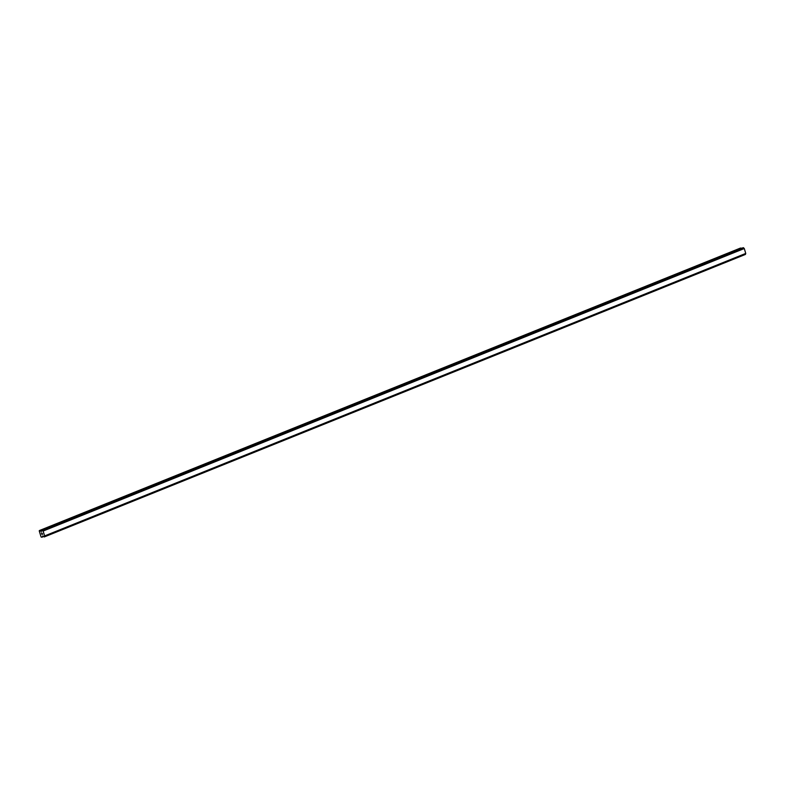 <?xml version="1.0" encoding="UTF-8"?>
<svg xmlns="http://www.w3.org/2000/svg" width="785" height="785" viewBox="0 0 785 785"><rect width="100%" height="100%" fill="white"/><g stroke="black" fill="none" stroke-linecap="round" stroke-linejoin="round"><path stroke-width="1.18" d="M39.358 530.562L740.49 248.05L39.927 530.483L41.173 531.514L41.988 530.218L43.146 531.043L44.617 535.929L44.274 536.95L42.851 535.939L41.997 537.234L41.085 537.009L39.25 530.925L39.927 530.483M743.14 247.707L42.233 530.189M745.416 254.438L44.284 536.94L745.416 254.438L745.75 253.427L744.278 248.531L743.356 247.677M41.468 532.976L41.654 533.574L41.468 532.976M41.399 532.907L42.331 533.476M42.302 534.035L41.85 534.399L42.576 534.31M41.85 534.399L42.459 534.242L41.85 534.399M744.052 248.345L42.93 530.846M744.151 248.413L43.018 530.915M744.278 248.531L43.146 531.043M745.75 253.427L44.617 535.929M745.701 253.575L44.578 536.077M745.652 253.653L44.529 536.155M741.236 248.06L40.104 530.562M41.683 531.16L40.987 531.435M743.454 247.717L42.321 530.228M743.503 247.775L42.38 530.277M743.562 247.854L42.429 530.366M745.485 254.232L44.352 536.734M745.475 254.32L44.352 536.822M745.465 254.379L44.333 536.881M43.656 536.498L42.086 537.126"/></g></svg>
